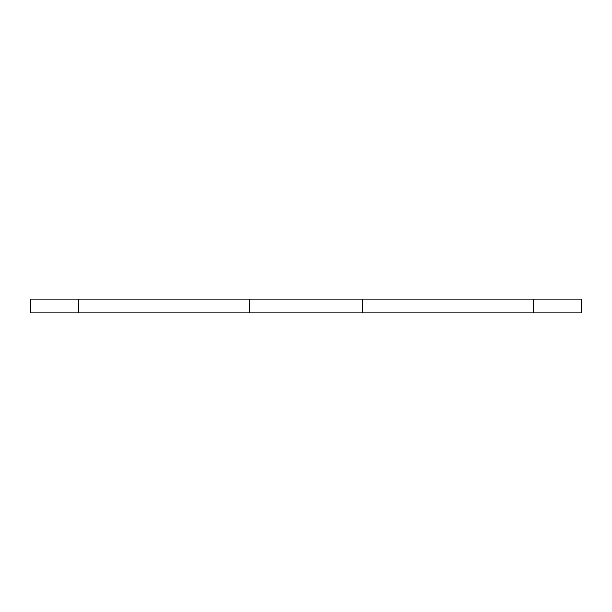<?xml version="1.0" encoding="UTF-8"?>
<svg xmlns="http://www.w3.org/2000/svg" width="612" height="612" viewBox="0 0 612 612"><rect width="100%" height="100%" fill="white"/><g stroke="black" fill="none" stroke-linecap="round" stroke-linejoin="round"><path stroke-width="0.92" d="M581.4 299.115L362.457 299.115L362.457 312.885L581.4 312.885L581.4 299.115M362.457 312.885L249.543 312.885L249.543 299.115L30.6 299.115L30.6 312.885L249.543 312.885M249.543 299.115L362.457 299.115M533.205 299.115L533.205 312.885M78.795 312.885L78.795 299.115"/></g></svg>
